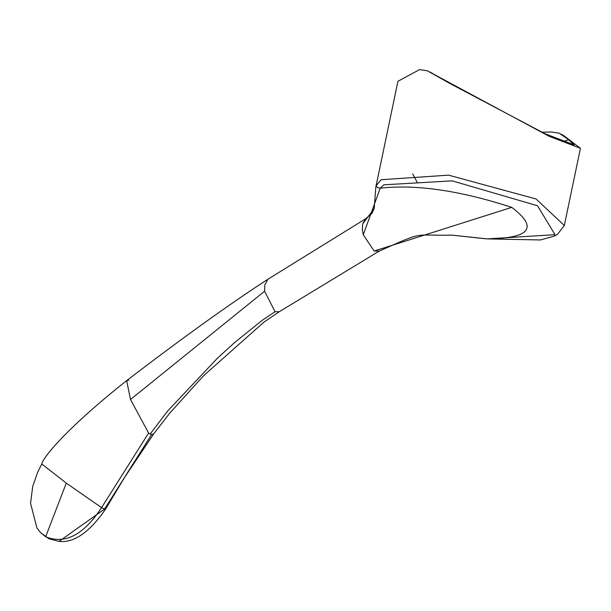 <?xml version="1.0" encoding="UTF-8"?>
<svg xmlns="http://www.w3.org/2000/svg" width="611" height="611" viewBox="0 0 611 611"><rect width="100%" height="100%" fill="white"/><g stroke="black" fill="none" stroke-linecap="round" stroke-linejoin="round"><path stroke-width="0.92" d="M541.873 132.236L551.168 131.984L558.958 133.167L563.479 135.405L580.45 148.29L549.113 136.291L427.379 70.807L419.581 69.608L397.921 81.301L376.124 185.713L377.59 187.684L380.233 188.165L363.255 234.746L362.415 230.156L362.606 224.023L374.199 208.519L375.849 186.844L376.124 185.713L381.111 179.741L448.55 175.143L536.023 198.965L564.32 225.482L580.427 148.351M560.073 133.794L568.673 139.759L574.119 144.876L544.882 133.672L449.688 83.363L427.379 70.807M568.673 139.759L562.678 141.676M563.479 135.405L558.958 133.167M374.184 208.603L371.893 213.43L365.645 218.784L362.606 224.023M267.962 279.204L264.83 284.802L264.601 291.218L130.51 399.495L148.603 433.062L150.184 434.001L167.704 410.928L217.34 358.283L234.372 342.771L261.92 320.531L275.026 311.74L264.601 291.218M128.745 380.355L126.653 380.638L130.51 399.495M275.026 311.74L279.334 311.694M379.263 251.083L374.138 251.037L363.255 234.746M374.138 251.037L511.751 207.366C538.528 227.735 530.348 238.244 487.234 238.886L540.384 239.963L554.124 236.182L557.446 234.41L564.32 225.482M511.751 207.366C460.152 190.586 416.312 184.194 380.233 188.165L383.891 184.805L452.148 180.856L537.504 205.739L555.009 234.685L487.234 238.886L452.01 235.136C411.554 235.961 426.203 230.294 379.255 251.083L279.273 311.725M279.288 311.717L263.929 322.119L203.402 375.887L169.751 413.12L153.682 433.909L151.597 434.49L150.184 434.001M148.603 433.062L101.563 507.634L66.286 483.125L41.785 463.97L37.699 472.166L32.719 486.371L30.55 503.311L36.935 527.965L40.586 532.67M151.597 434.49L104.565 509.062L105.466 509.261L124.514 477.512L153.674 433.909M59.007 541.392L48.949 538.765L40.547 532.639L45.657 536.748C65.003 544.653 83.638 534.946 101.563 507.634L104.565 509.062L59.007 541.392C73.908 543.103 89.389 532.395 105.466 509.261M45.657 536.748L66.286 483.125M417.29 182.475L412.692 173.837M428.807 71.579L432.214 73.19M375.857 186.821L377.025 181.352M365.645 218.784L267.885 279.25M268.183 279.067C229.492 304.133 182.215 338.066 126.37 380.859M486.196 238.832L452.071 235.136M126.653 380.638C68.661 426.47 43.06 457.005 41.785 463.97"/></g></svg>
